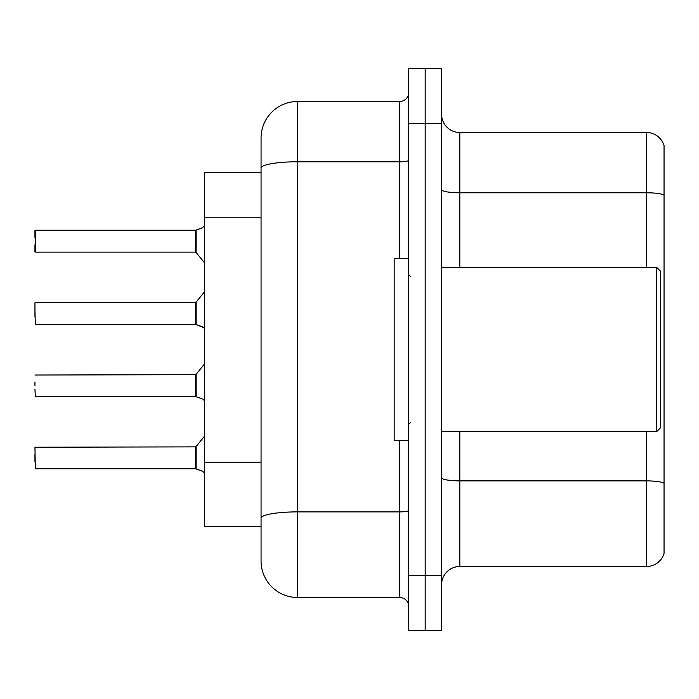 <?xml version="1.0" encoding="UTF-8"?>
<svg xmlns="http://www.w3.org/2000/svg" width="699" height="699" viewBox="0 0 699 699"><rect width="100%" height="100%" fill="white"/><g stroke="black" fill="none" stroke-linecap="round" stroke-linejoin="round"><path stroke-width="1.05" d="M261.059 172.627L204.536 172.627L204.536 526.373L261.059 526.373L261.059 561.026L261.059 137.974A36.47 36.47 0 0 1 297.529 101.504L399.645 101.504A9.113 9.113 0 0 0 408.766 92.39M441.585 584.731A18.235 18.235 0 0 1 459.82 566.496L646.549 566.496L646.549 431.554M425.175 68.685L408.766 68.685L408.766 575.609L425.175 575.609L425.175 630.315L441.585 630.315L441.585 575.609L425.175 575.609L425.175 68.685L441.585 68.685L441.585 575.609M664.05 145.637A18.235 18.235 0 0 0 646.549 132.504A18.235 18.235 0 0 1 664.05 145.637L664.05 553.363A18.235 18.235 0 0 1 646.549 566.496M664.05 195.056A18.235 3.163 180 0 0 646.549 192.775L646.549 132.504L459.82 132.504A18.235 18.235 0 0 1 441.585 114.269A18.235 18.235 0 0 0 459.82 132.504L459.82 267.446M408.766 575.609L408.766 630.315L425.175 630.315M297.529 101.504L297.529 597.496L399.645 597.496L399.645 440.676M261.059 540.965L261.059 524.556M399.645 258.324L399.645 161.784L297.529 161.784A36.47 6.335 180 0 0 261.059 168.109L261.059 137.974M408.766 606.61A9.113 9.113 0 0 0 399.645 597.496M297.529 597.496A36.47 36.47 0 0 1 261.059 561.026M34.95 381.96L34.95 385.603M201.6 398.64L195.563 396.534L202.439 399.015M203.26 327.42L195.563 324.327L202.43 326.809L204.536 328.513M204.536 226.065L201.6 228.145L195.563 230.251L202.439 227.769L196.139 230.041L196.122 252.461L195.414 252.129L195.414 230.251L35.317 230.251L35.317 252.129L35.317 230.251M34.95 237.538L34.95 230.618M34.95 454.167L34.95 461.462M204.536 472.935L202.43 471.222L195.563 468.749L201.6 470.855M656.754 267.446L660.406 271.09L660.406 427.91L656.754 431.554L656.754 267.446L441.585 267.446M408.766 258.324L394.175 258.324L394.175 440.676L408.766 440.676M202.439 227.769L196.139 230.041M195.432 468.732A0.909 0.909 180 0 1 195.563 468.749A0.909 0.909 -0 0 0 195.432 468.732L195.414 446.871L195.414 457.819L195.414 446.871L196.122 446.539L196.139 468.959M195.414 446.871L34.95 447.238L35.317 468.749L195.414 468.749L195.414 457.819M195.432 396.525A0.909 0.909 180 0 1 195.563 396.534A0.909 0.909 -0 0 0 195.432 396.525L195.414 374.664L195.414 385.603L195.414 374.664L196.122 374.323L196.139 396.744M203.26 399.627L204.536 400.719M34.95 389.247L35.317 396.534L195.414 396.534L195.414 385.603M195.432 324.319A0.909 0.909 180 0 1 195.563 324.327A0.909 0.909 -0 0 0 195.432 324.319L195.414 302.457L195.432 324.319L35.317 324.327L34.95 309.744M195.414 313.397L195.414 302.457L196.122 302.117L196.139 324.537M34.95 317.04L34.95 302.816M195.432 230.268A0.909 0.909 0 0 0 195.563 230.251A0.909 0.909 180 0 1 195.432 230.268L195.414 241.181M34.95 244.833L34.95 251.762M195.423 237.555L195.414 244.833M261.059 217.826L204.536 217.826M261.059 462.17L204.536 462.17M664.05 483.166A18.235 3.163 180 0 0 646.549 480.886L459.82 480.886L459.82 566.496M646.549 267.446L646.549 192.775L459.82 192.775A18.235 3.163 0 0 1 441.585 189.612M441.585 123.391L408.766 123.391M459.82 431.554L459.82 480.886A18.235 3.163 -0 0 1 441.585 477.723M408.766 510.305A9.113 1.581 0 0 1 399.645 511.886L297.529 511.886A36.47 6.335 180 0 0 261.059 518.221M408.766 160.193A9.113 1.581 0 0 1 399.645 161.784L399.645 101.504M441.585 431.554L656.754 431.554M410.584 276.559L408.766 274.733M410.584 422.441L408.766 424.267M196.122 446.539L204.536 436.15M195.414 374.664L34.95 375.031M196.122 374.323L204.536 363.934M35.317 302.457L195.414 302.457M196.122 302.117L204.536 291.728M35.317 252.129L195.414 252.129M196.122 252.461L204.536 262.85"/></g></svg>

